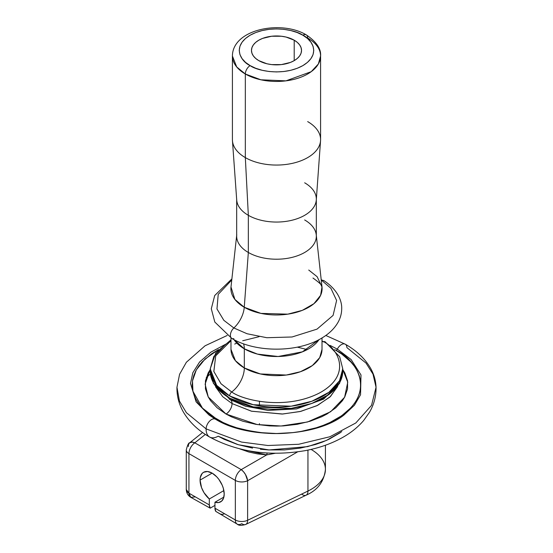 <?xml version="1.0" encoding="UTF-8"?>
<svg xmlns="http://www.w3.org/2000/svg" width="553" height="553" viewBox="0 0 553 553"><rect width="100%" height="100%" fill="white"/><g stroke="black" fill="none" stroke-linecap="round" stroke-linejoin="round"><path stroke-width="0.83" d="M342.77 369.522L347.747 382.213L344.609 397.241L330.625 411.75L307.468 422.008L281.028 426.004L257.235 424.559L226.011 414.017A8.537 4.929 120 0 0 232.046 403.566L251.394 411.176L282.12 414.052L300.058 411.55L316.869 405.722L329.899 397.054L337.42 386.858M229.122 398.969L230.325 399.681A8.537 4.929 -60 0 1 232.046 403.566L222.748 396.722L215.58 386.858L222.748 396.722L232.046 403.566A8.537 4.929 -60 0 1 226.011 414.017L208.274 397.013L205.115 384.128L210.223 369.535M236.802 343.088L234.686 344.063L236.802 343.088M225.417 344.505L213.845 356.402L210.223 368.879L210.223 371.07L213.417 383.381L230.325 399.681A3.415 1.97 -60 0 1 229.633 398.132L216.665 387.529L210.223 371.07A66.277 38.268 0 0 0 229.633 398.132A66.277 38.268 0 0 0 301.862 406.427A66.277 38.268 0 0 0 342.777 371.07L339.501 382.953L328.938 394.476L311.809 403.455L291.168 408.39L253.274 406.911L229.633 398.132A3.415 1.97 120 0 0 230.325 399.681L245.283 406.137L267.783 410.388L296.394 408.93L323.588 399.142L339.466 383.015M322.012 349.378L319.717 357.625L312.334 365.574L300.452 371.72L286.233 375.045L260.366 373.946L244.315 367.959A45.512 26.274 0 0 1 230.988 349.378L235.433 360.701L244.315 367.959L244.315 348.819L257.456 354.1L278.118 356.498L302.401 351.839L319.005 339.632A45.512 26.274 180 0 1 244.315 348.819A20.71 11.959 120 0 0 243.527 343.786A20.71 11.959 -60 0 1 244.315 348.819L244.315 367.959A20.71 11.959 -60 0 1 231.714 391.98A3.415 1.97 120 0 0 229.633 395.941L253.274 404.72L291.168 406.199L311.809 401.264L328.938 392.284L339.501 380.768L342.777 368.879A66.277 38.268 180 0 1 301.862 404.236A66.277 38.268 180 0 1 229.633 395.941A66.277 38.268 180 0 1 210.223 368.879L216.665 385.337L229.633 395.941A3.415 1.97 -60 0 1 231.714 391.98L220.986 383.727L213.824 371.416L215.746 355.779L230.988 340.689L215.698 355.876L213.859 371.526L221.041 383.789L231.714 391.98A20.71 11.959 120 0 0 244.315 367.959A45.512 26.274 0 0 0 293.92 373.655A45.512 26.274 0 0 0 322.012 349.378L322.012 337.945M307.675 121.605A44.088 25.459 180 0 1 320.553 140.656A44.088 25.459 180 0 1 292.523 163.315A44.088 25.459 180 0 1 245.325 157.605L245.325 73.991L260.871 79.791L285.929 80.856L311.215 71.683L318.362 63.975L320.588 55.991A44.088 25.459 180 0 1 293.373 79.508A44.088 25.459 180 0 1 245.325 73.991L245.325 157.605A44.088 25.459 0 0 0 293.373 163.121A44.088 25.459 0 0 0 320.588 139.605L320.588 55.991C321.203 48.782 316.427 41.738 306.265 34.867A6.83 3.94 120 0 0 302.85 35.205C311.615 39.042 321.991 54.159 302.85 65.627C282.984 76.68 256.799 70.687 250.15 65.627A6.83 3.94 120 0 0 245.325 73.991A44.088 25.459 180 0 1 232.412 55.991L236.712 66.961L245.325 73.991A6.83 3.94 -60 0 1 250.15 65.627L255.797 68.302L262.24 70.293L269.228 71.517L276.5 71.931L283.772 71.517L290.76 70.293L297.203 68.302L302.85 65.627L307.482 62.371L310.924 58.646L313.046 54.616L313.765 50.413L313.046 46.217L310.924 42.18L307.482 38.461L302.85 35.205L297.203 32.53L290.76 30.539L283.772 29.316L276.5 28.901L269.228 29.316L262.24 30.539L255.797 32.53L250.15 35.205L245.518 38.461L242.076 42.18L239.954 46.217L239.235 50.413L239.954 54.616L242.076 58.646L245.518 62.371L250.15 65.627C241.385 61.791 231.009 46.673 250.15 35.205C270.016 24.152 296.201 30.139 302.85 35.205A6.83 3.94 -60 0 1 306.265 34.867A6.83 3.94 -60 0 1 307.675 37.991A44.088 25.459 180 0 1 320.588 55.991M258.797 60.636A25.03 14.454 180 0 1 251.47 50.413A25.03 14.454 180 0 1 266.919 37.065A25.03 14.454 180 0 1 294.203 40.196L294.203 60.636L290.408 62.434L281.38 64.59L271.62 64.59L266.919 63.768L258.797 60.636L255.686 58.445L253.371 55.95L251.947 53.233L251.47 50.413L251.947 47.599L253.371 44.883L255.686 42.387L258.797 40.196L262.592 38.399L271.62 36.242L281.38 36.242L286.081 37.065L294.203 40.196L297.314 42.387L299.629 44.883L301.053 47.599L301.53 50.413L301.053 53.233L299.629 55.95L297.314 58.445L294.203 60.636L294.203 40.196A25.03 14.454 180 0 1 301.53 50.413A25.03 14.454 180 0 1 286.081 63.768A25.03 14.454 180 0 1 258.797 60.636M325.427 469.407C324.079 481.601 317.622 490.2 306.065 495.212A9.104 4.777 -115.8 0 0 307.952 491.05L307.952 450.101L307.952 491.05L247.62 520.276A9.104 4.777 64.2 0 1 245.739 524.438A9.104 4.777 64.2 0 1 241.772 523.677A9.104 5.253 -60 0 1 237.216 524.133A9.104 5.253 -60 0 1 235.336 519.965L214.951 508.193L214.951 502.235L223.868 497.085L214.951 502.235A17.067 9.857 60 0 0 220.668 501.841A17.067 9.857 60 0 0 224.207 494.029L223.288 488.168L222.168 485.112L218.843 479.347L216.755 476.852L212.138 473.126L207.52 471.515L203.601 472.276L202.101 473.527L200.297 477.509L200.068 480.094L201.548 487.635L204.029 492.709L209.317 498.986L209.317 504.944L210.181 508.166L214.951 505.407L210.181 508.166A9.104 5.253 -60 0 1 209.317 504.944L209.317 498.986L223.868 490.587L209.317 498.986A17.067 9.857 60 0 1 200.068 480.094L212.138 473.126L200.068 480.094A17.067 9.857 60 0 1 203.601 472.276A17.067 9.857 60 0 1 216.755 476.852A17.067 9.857 60 0 1 224.207 494.029L223.536 498.212L221.615 501.156L218.642 502.553L214.951 502.235L214.951 508.193L235.336 519.965L235.336 480.412L188.939 453.626L188.939 493.172A9.104 5.253 120 0 0 190.82 497.341L188.939 493.172L209.317 504.944L188.939 493.172L188.939 453.626A9.104 5.253 -60 0 1 194.808 442.829L205.357 434.409L194.808 442.829L192.202 442.096L189.693 442.801A9.104 5.219 51.4 0 1 194.808 442.829A9.104 5.253 120 0 0 188.939 453.626A9.104 5.253 180 0 1 186.271 449.914A9.104 5.253 0 0 0 188.939 453.626L235.336 480.412A9.104 5.253 -60 0 1 241.212 469.621A9.104 4.3 60 0 1 247.62 480.723L297.604 451.87L247.62 480.723L247.62 520.276L307.952 491.05A48.927 28.244 0 0 0 325.427 469.407L325.427 445.234M304.662 182.801A39.823 22.991 180 0 1 316.323 199.059A39.823 22.991 180 0 1 291.742 220.301A39.823 22.991 180 0 1 248.338 215.317L245.325 157.605L248.338 215.317A39.823 22.991 0 0 0 290.975 220.481A39.823 22.991 0 0 0 316.288 200.013L320.553 140.656M304.662 219.963A39.823 22.991 180 0 1 316.24 234.762A39.823 22.991 180 0 1 292.903 257.173A39.823 22.991 180 0 1 248.338 252.479L248.338 215.317L248.338 252.479A39.823 22.991 0 0 0 291.742 257.463A39.823 22.991 0 0 0 316.323 236.221L316.323 199.059M316.323 235.488L322.005 286.979L320.595 295.343L313.924 303.687L302.277 310.364L287.802 314.152L260.912 313.392L244.26 307.268A20.71 11.959 -60 0 1 233.85 327.97A20.71 11.959 120 0 0 244.26 307.268A45.595 26.323 0 0 1 230.995 286.979L234.88 299.408L244.26 307.268L248.338 252.479L244.26 307.268A45.595 26.323 0 0 0 295.281 312.639A45.595 26.323 0 0 0 322.005 286.979L317.139 276.714L308.74 270.037M233.85 327.97L223.847 320.332L216.97 308.954L218.214 294.383L231.769 279.984L218.214 294.383L216.97 308.954L223.847 320.332L233.85 327.97A6.83 3.94 120 0 0 231.569 338.27A6.83 3.94 -60 0 1 233.85 327.97L247.087 333.749L266.809 337.717L292.067 336.984L317.014 329.139L333.093 315.397L336.611 300.479L330.922 288.327L321.231 279.984L330.922 288.327L336.611 300.479L333.093 315.397L317.014 329.139L292.067 336.984L266.809 337.717L247.087 333.749L233.85 327.97M324.058 280.786L321.21 279.804L324.058 280.786M244.315 348.819L233.995 339.632A45.512 26.274 180 0 0 244.315 348.819M226.018 344.035L210.817 352.185L199.529 362.084L192.803 372.819L190.509 383.457L196.115 401.879L208.999 414.999L215.442 419.181C248.795 440.022 315.473 437.658 344.001 414.999L354.438 405.225L360.549 394.759L360.985 374.941L351.12 359.554L337.309 349.123A7.735 4.465 -60 0 1 345.107 344.111A7.735 4.465 120 0 0 337.309 349.123L330.182 345.445L337.309 349.123A2.274 1.313 -60 0 1 336.1 350.457L334.579 349.6L336.1 350.457A2.274 1.313 120 0 0 337.309 349.123L351.12 359.554L360.985 374.941L360.549 394.759L354.438 405.225L343.717 415.206M218.421 349.6L205.018 359.084L196.315 369.874L192.492 380.899L192.942 391.261L202.433 408.093L216.9 419.278A2.274 1.313 -60 0 1 215.76 419.388A2.274 1.313 120 0 0 216.9 419.278C226.46 425.72 242.359 430.303 264.583 433.04C286.523 435.149 316.102 431.098 336.1 419.278C379.406 393.342 355.932 359.139 336.1 350.457L341.657 353.996L350.837 361.925L354.376 366.245L357.162 370.738L359.167 375.376L360.383 380.098L360.791 384.867L360.383 389.637L359.167 394.358L357.162 398.996L354.376 403.49L350.837 407.81L341.657 415.738L329.975 422.485L323.325 425.326L316.233 427.787L300.97 431.437L292.945 432.598L276.5 433.531L260.055 432.598L252.03 431.437L236.767 427.787L229.675 425.326L223.025 422.485L211.343 415.738L202.163 407.81L198.624 403.49L195.838 398.996L193.833 394.358L192.617 389.637L192.209 384.867L192.617 380.098L193.833 375.376L195.838 370.738L198.624 366.245L202.163 361.925L211.343 353.996L218.421 349.6M215.373 419.146A7.735 4.465 120 0 0 209.497 421.234A7.735 4.465 120 0 0 206.103 428.886L241.543 442.061L267.894 445.504L298.703 444.273L329.947 436.732L355.807 422.983L371.54 405.363L376.04 387.252L371.54 405.363L355.807 422.983L329.947 436.732L298.703 444.273L267.894 445.504L241.543 442.061L206.103 428.886A17.067 9.857 120 0 0 209.628 437.036A17.067 9.857 -60 0 1 206.103 428.886L186.382 412.662L179.455 401.07L176.96 387.252L179.455 401.07L186.382 412.662L206.103 428.886A7.735 4.465 -60 0 1 209.497 421.234A7.735 4.465 -60 0 1 215.373 419.146M345.107 344.111A7.735 4.465 -60 0 1 346.897 347.602L366.045 363.121L373.005 374.125L376.04 387.252C375.826 380.906 374.139 374.81 370.98 368.969C365.561 359.194 357.003 350.941 345.293 344.215L325.807 335.471M252.555 448.096L237.61 444.522L224.165 439.331L218.172 436.193L238.329 444.743L269.069 449.948L307.592 446.63L326.242 440.513L341.768 431.644M259.087 336.687L242.705 340.759M337.724 386.139L330.514 396.466L317.657 405.335L300.825 411.37L282.728 414.017L251.615 411.232L232.046 403.566A8.537 4.929 120 0 0 230.325 399.681L245.401 406.172L268.005 410.402L296.581 408.895L323.588 399.142L339.577 383.388L342.777 371.07L342.777 368.879L339.687 356.768L325.053 341.719M322.012 341.09L323.636 341.692C338.574 348.984 352.461 375.515 318.874 393.301C284.691 410.402 243.016 400.261 231.714 391.98C243.161 400.476 285.88 410.423 319.606 392.913C352.544 374.803 338.187 348.881 323.636 341.692L325.123 341.768L323.284 341.837L322.012 341.09M266.712 454.898L241.212 469.621L194.808 442.829L241.212 469.621A9.104 5.253 120 0 0 235.336 480.412A9.104 5.253 0 0 0 247.62 480.723L245.497 474.55L243.486 471.709L241.212 469.621L266.712 454.898L267.14 453.004A13.085 2.205 -86.7 0 1 266.712 454.898L239.802 448.898L248.746 452.001L257.498 453.895L266.712 454.898L275.221 453.273L266.712 454.898M188.4 446.534A9.104 5.219 51.4 0 1 189.693 442.801L202.571 432.515M218.172 436.193A17.067 9.857 -60 0 1 209.628 437.036C198.271 430.566 189.589 422.347 183.589 412.393C178.985 404.547 176.773 396.162 176.96 387.252L179.58 374.284L186.375 362.256L205.066 345.791L227.193 335.471M210.403 374.022L206.228 377.575M208.999 414.999L196.101 401.858L190.509 383.395L192.838 372.736L199.612 361.994L210.956 352.088L226.218 343.952M342.466 369.093L344.823 372.902L347.554 380.823L347.554 388.904L344.823 396.833L342.466 400.642L335.865 407.768L326.989 414.017L321.798 416.734L310.157 421.22L297.224 424.317L283.495 425.893L276.5 426.087L269.505 425.893L255.776 424.317L242.843 421.22L231.202 416.734L226.011 414.017L217.135 407.768L210.534 400.642L208.177 396.833L205.446 388.904L205.446 380.823L208.177 372.902L210.534 369.093M233.85 338.65A6.83 3.94 -60 0 1 231.569 338.27M306.265 34.867C281.366 19.839 232.585 29.109 232.412 55.991L232.412 139.605A44.088 25.459 0 0 0 245.325 157.605A44.088 25.459 180 0 1 232.447 140.656L236.712 200.013A39.823 22.991 0 0 0 248.338 215.317A39.823 22.991 180 0 1 236.677 199.059L236.677 236.221A39.823 22.991 0 0 0 248.338 252.479A39.823 22.991 180 0 1 236.76 234.762M340.268 432.729L328.835 439.331L322.33 442.117L315.39 444.522L300.445 448.096L284.588 449.914L268.412 449.914L260.408 449.23M227.504 424.469L228.562 425.229M311.097 449.437A48.927 28.244 180 0 1 325.427 469.483A48.927 28.244 180 0 1 307.952 491.05A9.104 4.777 64.2 0 1 306.079 495.212A9.104 4.777 64.2 0 1 302.097 494.451M195.375 496.891L190.82 497.341C187.944 495.592 186.43 492.965 186.271 489.46A9.104 5.253 0 0 0 188.939 493.172L186.271 489.46L186.271 449.914C187.495 445.068 188.635 442.697 189.693 442.801M306.065 495.212L245.739 524.438A9.104 4.777 -115.8 0 0 247.62 520.276A9.104 5.253 180 0 1 235.336 519.965A9.104 5.253 0 0 0 247.62 520.276L247.62 480.723A9.104 5.253 180 0 1 235.336 480.412L235.336 519.965A9.104 5.253 120 0 0 237.216 524.133L215.815 511.414L220.523 514.131L222.721 514.352L224.608 513.772M214.951 508.193A9.104 5.253 120 0 0 215.815 511.414L214.951 508.193M210.181 508.166L190.82 497.341M324.003 425.534L325.496 424.469M325.123 341.768L324.452 341.533M307.281 349.593L297.327 347.146M210.223 368.879L215.774 352.835L230.988 339.895M259.433 401.34L259.433 405.854M231.887 278.899L214.702 295.53L211.301 308.761L214.813 322.04L231.811 338.429C255.942 352.897 298.198 352.703 321.964 337.973C329.208 333.673 334.6 328.399 338.125 322.15C340.448 317.947 341.636 313.523 341.699 308.892C342.072 300.279 337.054 289.219 323.629 280.433M376.04 387.252C376.227 396.128 374.028 404.485 369.466 412.31L363.694 420.453C358.088 427.02 351.141 432.646 342.867 437.326C331.731 443.596 319.102 448.054 304.973 450.681C269.518 456.633 237.742 452.084 209.635 437.043M214.149 381.853L213.638 377.899M230.988 349.378L230.988 337.945M322.005 286.979C320.816 286.53 325.53 287.007 312.97 278.035M230.995 286.979L236.677 235.488M245.739 524.438C241.516 525.709 238.675 525.606 237.216 524.133M259.405 424.891L259.433 423.626"/></g></svg>
